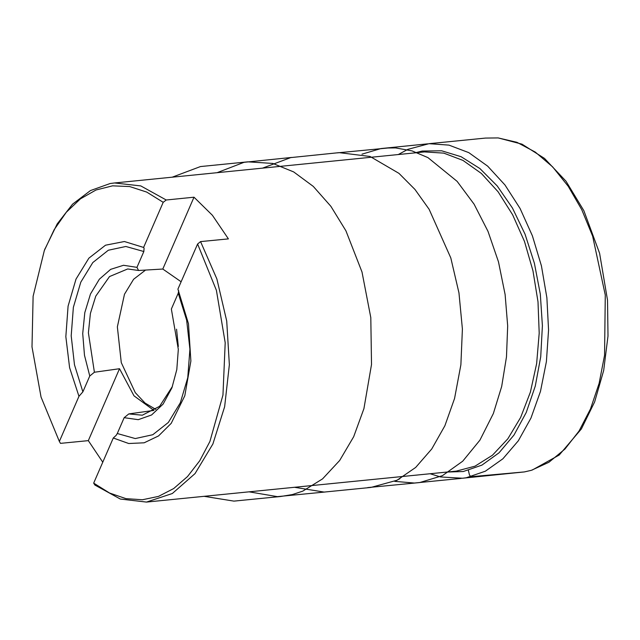 <?xml version="1.0" encoding="UTF-8"?>
<svg xmlns="http://www.w3.org/2000/svg" width="640" height="640" viewBox="0 0 640 640"><rect width="100%" height="100%" fill="white"/><g stroke="black" fill="none" stroke-linecap="round" stroke-linejoin="round"><path stroke-width="0.96" d="M398.272 154.568L407.824 149.328L429.032 143.712L485.44 138.072L498.128 137.912L516.944 142.304L535.304 152.088L552.6 166.92L568.256 186.328L581.76 209.664L592.664 236.16L605.32 295.048L604.568 355.272L599.128 383.4L590.512 408.944L579.008 431.064L565 449.032L548.936 462.256L531.352 470.288L524.368 471.928L462.48 478.28L440.576 476.976L430.176 473.728L440.576 476.976M429.024 143.712L448.968 145.12L468.76 152.68L487.664 166.136L504.992 184.968L520.08 208.48L532.376 235.808L541.432 265.928L546.896 297.728L548.576 330.024L546.408 361.616L540.472 391.328L530.984 418.064L518.304 440.824L502.896 458.768L485.336 471.224L466.272 477.736L462.472 478.28M176.568 329.192L178.296 346.448M143.576 247.432L163.176 202.288L146.704 192.072L129.672 186.52L112.592 185.816L96.008 189.984L80.432 198.88L66.344 212.24L54.184 229.648L44.328 250.568L33.128 296.264L32 346.872L41.048 397.04L59.328 441.472L78.928 396.328L82.896 391.824L74.448 364.84L71.168 335.8L73.344 307.376L80.784 282.184L92.808 262.544L108.304 250.264L125.84 246.472L143.816 251.512L144.088 248.176L143.576 247.432L124.368 241.528L105.544 245.224L88.888 258.168L75.992 279.136L68.072 306.128L65.872 336.6L69.608 367.64L78.928 396.328M93.712 483.152L109.56 493.072L125.944 498.672L142.4 499.784L158.456 496.384L173.656 488.568L187.544 476.56L199.744 460.696L209.888 441.448L222.928 395.064L225.184 342.704L216.392 290.352L197.56 243.976L177.96 289.112L188.472 323.784L190.864 361.016L184.824 395.776L171.16 423.36L158.576 435.944L144.136 442.808L128.736 443.504L113.312 438.008L93.712 483.152L94.896 485.064L120.344 499.056L146.504 502.088L172.32 493.496L195.016 473.624L212.904 443.976L224.64 406.752L229.36 364.728L226.704 321.056L216.864 278.976L200.584 241.64L197.56 243.976M44.664 249.688L57.184 223.904L72.576 204.2L90.504 190.544L110.184 183.536L114.6 182.936L140.76 185.96L166.2 199.96L194.024 197.176L212.392 215.312L228.408 238.864L200.584 241.64M102.8 462.232L88.336 440.6L60.512 443.376L59.328 441.472M163.176 202.288L166.2 199.96M155.88 409.408L145.064 403.056L135.296 392.672L121.288 362.672L117.352 326.88L124.456 294.2L133.64 279.288L145.496 270.088M138.6 270.496L127.696 268.936L109.512 276.584L95.736 296.168L90.44 313.4L88.392 332.8L94.432 372.208L89.776 375.992L84.448 355.304L82.752 333.608L84.832 312.608L90.512 293.976L99.352 279.16L110.648 269.352L123.52 265.304L136.944 267.344L138.6 270.496L162.816 269.056L181.16 281.76M178.688 290.776L178.2 293.2L171.328 309.032L178.352 349.392L176.784 369.576L171.904 387.816L163.152 404.064L151.584 414.992L138.2 419.664L124.16 417.672L128.816 413.896L142.312 415.192L159.568 406.296L172.416 386.464M128.816 413.896L153.928 410.4L134 395.856L119.544 368.72L94.432 372.208M178.2 293.2L186.648 320.184L189.936 349.224L187.752 377.648L180.312 402.832L168.288 422.472L152.8 434.752L135.256 438.552L117.28 433.504L116.176 435.376L113.312 438.008M143.816 251.512L136.944 267.344M89.776 375.992L82.896 391.824M117.28 433.504L124.16 417.672M194.024 197.176L162.816 269.056M119.544 368.72L88.336 440.6M399.872 478.752L395.368 481.04M468.368 470.392L469.44 474.96L470.92 476.736L524.368 471.928M146.504 502.088L456.344 471.112L475.08 466.144L492.472 455.232L507.872 438.8L520.68 417.472L530.392 392.08L536.656 363.584L539.216 333.096L537.976 301.776L532.992 270.832L524.44 241.448L512.664 214.768L498.112 191.792L481.344 173.432L462.992 160.368L443.784 153.12L424.44 151.952L114.6 182.936M414.6 152.936L422.248 151.08L441.664 150.824L461.128 156.728L479.888 168.576L497.216 185.904L512.456 208.056L525.016 234.168L534.408 263.248L540.288 294.176L542.416 325.76L540.72 356.792L535.256 386.072L526.24 412.48L514.016 435L499.048 452.76L481.928 465.088L463.296 471.512L446.504 472.096M262.48 168.144L290.712 157.576L339.104 152.68L370.04 156.472L398.968 173.352L414.952 189.432L429.16 209.296L450.776 257.952L458.952 292.872L462.376 329.056L460.88 364.808L454.528 398.472L444.856 425.72L431.768 448.992L415.656 467.424L397.024 480.24L370.912 487.448L324.16 492.072L294.392 487.304M361.984 154.128L380.984 148.56L427.72 143.84M461.168 478.416L414.432 483.04L394.704 481.344M217.208 172.672L243.96 162.336L291.688 157.44M325.136 492.016L277.384 496.664L249.12 491.832M172.2 177.176L200.44 166.6L247.808 161.808L272.84 163.416L293.704 171.888L313.256 186.392L330.84 206.304L345.896 230.832L362.016 272.032L370.776 317.6L371.488 364.504L363.952 408.624L353.664 436.752L339.72 460.496L322.56 478.904L302.784 491.096L292.392 494.584L280.808 496.464L233.888 501.104L204.104 496.328M367.656 487.632L419.648 482.576L442.376 475.64L462.728 461.208L479.904 440.168L493.344 413.544L501.68 386.464L506.512 356.912L507.68 325.904L505.16 294.528L498.496 261.864L487.992 231.328L474.048 204.144L457.16 181.376L427.904 157.616L411.96 150.88L395.584 147.92L387.984 147.96L337.232 152.88M498.128 137.912L521.968 144.192L544.488 158.36L565.976 181.2L583.832 210.648L599.568 253.312L607.536 300.168L608 336.032L603.64 370.488L594.632 401.928L581.328 428.984L559.184 455.008L532.36 469.984M398.24 154.576L407.824 149.328M44.328 250.568L45 248.792"/></g></svg>
